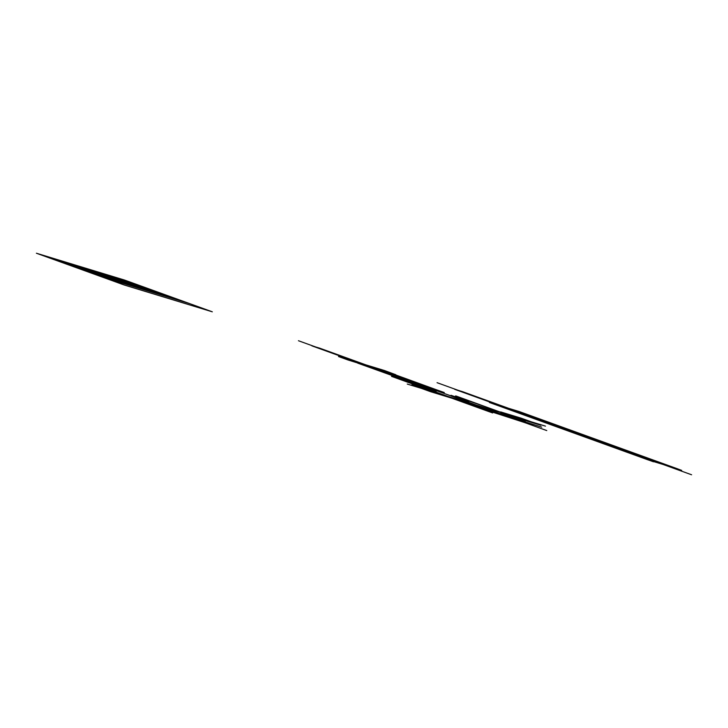 <?xml version="1.0" encoding="UTF-8"?>
<svg xmlns="http://www.w3.org/2000/svg" width="728" height="728" viewBox="0 0 728 728"><rect width="100%" height="100%" fill="white"/><g stroke="black" fill="none" stroke-linecap="round" stroke-linejoin="round"><path stroke-width="0.55" stroke-dasharray="3.64 2.73" d=""/><path stroke-width="1.09" d="M212.312 311.811L124.197 284.994L36.4 253.226L124.515 280.053L212.312 311.811M189.671 303.621L101.556 276.804M173.109 297.634L84.994 270.807M156.538 291.637L68.423 264.819M139.421 285.449L51.306 258.622M135.517 285.24L103.485 273.655M98.717 274.037L66.694 262.453M525.325 421.184L455.701 395.905L525.325 421.184L500.627 413.459L517.99 419.838M541.741 427.127L517.016 419.392L524.724 422.595L483.183 409.091L492.629 412.949L391.537 376.367L436.145 391.482L429.411 388.734L411.529 382.582L432.632 390.8L410.883 383.028M510.465 417.544L514.368 418.736L510.465 417.544M454.618 396.405L458.522 397.588L454.618 396.405M421.885 386.441L425.789 387.624L421.885 386.441M485.194 409.909L466.766 403.148L486.131 409.045L517.99 419.838L500.109 413.686L506.834 416.443M483.838 406.179L462.153 398.698M467.421 400.236L461.334 398.398M383.965 371.125L395.805 374.729L384.348 370.488L338.511 356.538L347.966 359.96L383.965 371.125L444.262 392.547M365.893 364.874L319.565 348.13L311.839 345.827L356.966 362.153M520.384 419.055L540.385 425.097L521.148 418.163L500.691 411.93M451.933 398.216L430.266 391.582L411.775 384.866L432.241 391.1M411.529 382.582L416.48 383.874L365.156 365.401M443.352 392.283L391.4 373.391M413.004 383.046L357.712 363.136M545.472 426.135L407.252 384.056M546.764 430.567L298.444 340.731M316.88 347.311L361.516 363.463L314.077 346.464M320.766 348.548L317.699 347.611M314.896 346.765L311.839 345.827M534.461 422.959L508.035 414.56L528.273 420.72M540.84 425.289L534.088 422.841M527.9 420.602L521.148 418.163M424.342 389.435L444.581 395.595L418.163 387.196M431.476 391.992L424.715 389.553M418.536 387.314L411.775 384.866M468.777 403.976L427.291 388.961M450.996 395.295L468.877 401.447L450.996 395.295M691.6 474.774L437.064 382.682M648.266 459.95L489.398 402.475L519.164 411.529L678.023 469.005L648.266 459.95M560.296 428.119L590.062 437.182M681.681 470.37L657.83 461.698M610.255 444.49L584.839 435.335M580.489 435.426L556.647 426.754M653.489 461.789L628.073 452.643M662.981 463.973L666.884 465.165L662.981 463.973M643.652 458.085L647.556 459.277L643.652 458.085M571.435 431.968L575.338 433.151L571.435 431.968M590.772 437.846L594.676 439.039L590.772 437.846M528.61 414.951L498.853 405.887M508.745 408.363L462.416 391.619L454.691 389.316L499.817 405.642M463.618 392.037L454.691 389.316M455.555 389.535L498.507 405.168M614.696 447.201L629.01 452.124L614.696 447.201M618.418 448.512L612.221 446.273M567.13 429.82L515.925 411.302M570.106 430.73L518.9 412.203M651.114 459.268L654.126 461.133L621.348 450.204M616.971 446.919L587.168 436.9L584.193 435.999L587.214 437.856M618.027 448.393L611.829 446.155"/></g></svg>
